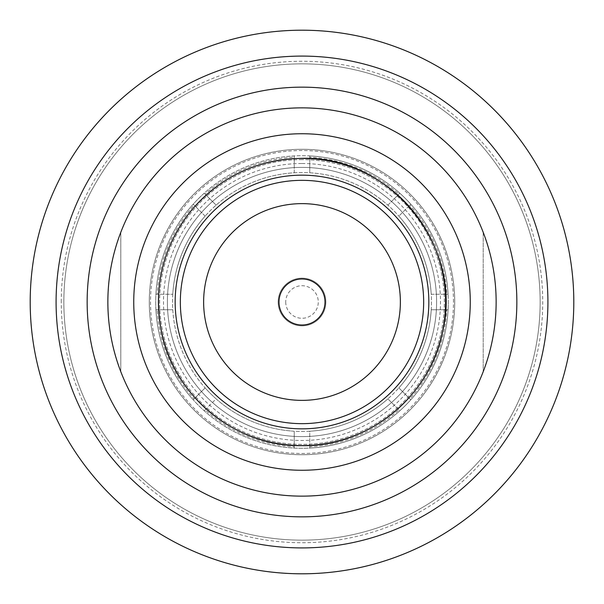 <?xml version="1.0" encoding="UTF-8"?>
<svg xmlns="http://www.w3.org/2000/svg" width="604" height="604" viewBox="0 0 604 604"><rect width="100%" height="100%" fill="white"/><g stroke="black" fill="none" stroke-linecap="round" stroke-linejoin="round"><path stroke-width="0.45" stroke-dasharray="3.02 2.27" d="M285.722 302A16.278 16.278 0 0 0 302 318.278A16.278 16.278 0 0 0 318.278 302A16.278 16.278 0 0 0 302 285.722A16.278 16.278 0 0 0 285.722 302M278.134 302A23.866 23.866 0 0 0 302 325.866A23.866 23.866 0 0 0 325.866 302A23.866 23.866 0 0 0 302 278.134A23.866 23.866 0 0 0 278.134 302A23.866 23.866 0 0 0 302 325.866A23.866 23.866 0 0 0 325.866 302A23.866 23.866 0 0 0 302 278.134A23.866 23.866 0 0 0 278.134 302M409.859 398.874L410.788 399.81A146.296 146.296 0 0 0 448.085 309.769L446.771 309.769A144.975 144.975 0 0 1 409.859 398.874L398.866 387.889A129.46 129.46 0 0 0 294.231 172.774A129.46 129.46 0 0 0 172.54 302A129.46 129.46 0 0 0 302 431.46A129.46 129.46 0 0 0 431.46 302A129.46 129.46 0 0 0 302 172.54A129.46 129.46 0 0 0 205.133 387.889L194.141 398.874A144.975 144.975 0 0 1 157.229 309.769L155.915 309.769A146.296 146.296 0 0 0 193.212 399.81L194.141 398.874M446.771 294.231L448.085 294.231A146.296 146.296 0 0 0 410.788 204.19L409.859 205.126A144.975 144.975 0 0 1 446.771 294.231L448.085 294.231A146.296 146.296 0 0 0 410.788 204.19L409.859 205.126M398.874 194.141L399.81 193.212A146.296 146.296 0 0 0 309.769 155.915L309.769 157.229A144.975 144.975 0 0 1 398.874 194.141L399.81 193.212A146.296 146.296 0 0 0 309.769 155.915L309.769 157.229M294.231 157.229L294.231 155.915A146.296 146.296 0 0 0 204.19 193.212L205.126 194.141A144.975 144.975 0 0 1 294.231 157.229L294.231 155.915A146.296 146.296 0 0 0 204.19 193.212L205.126 194.141M194.141 205.126L193.212 204.19A146.296 146.296 0 0 0 155.915 294.231L157.229 294.231A144.975 144.975 0 0 1 194.141 205.126L193.212 204.19A146.296 146.296 0 0 0 155.915 294.231L157.229 294.231M157.229 309.769L155.915 309.769A146.296 146.296 0 0 1 155.915 294.231L172.774 294.231L155.915 294.231A146.296 146.296 0 0 1 204.19 193.212L216.111 205.133L204.19 193.212A146.296 146.296 0 0 1 309.769 155.915L309.769 172.774L309.769 155.915A146.296 146.296 0 0 1 410.788 204.19L398.866 216.111L410.788 204.19A146.296 146.296 0 0 1 448.296 302A146.296 146.296 0 0 0 302 155.704A146.296 146.296 0 0 0 155.704 302A146.296 146.296 0 0 0 302 448.296A146.296 146.296 0 0 0 448.296 302A146.296 146.296 0 0 1 448.085 309.769L446.771 309.769M453.468 302A151.468 151.468 0 0 0 302 150.532A151.468 151.468 0 0 0 150.532 302A151.468 151.468 0 0 0 302 453.468A151.468 151.468 0 0 0 453.468 302M61.261 302A240.739 240.739 0 0 1 302 61.261A240.739 240.739 0 0 1 542.739 302A240.739 240.739 0 0 1 302 542.739A240.739 240.739 0 0 1 61.261 302M56.089 302A245.911 245.911 0 0 1 302 56.089A245.911 245.911 0 0 1 547.911 302A245.911 245.911 0 0 1 302 547.911A245.911 245.911 0 0 0 547.911 302A245.911 245.911 0 0 0 302 56.089A245.911 245.911 0 0 0 56.089 302A245.911 245.911 0 0 0 302 547.911A245.911 245.911 0 0 1 56.089 302M205.126 409.859L204.19 410.788A146.296 146.296 0 0 0 294.231 448.085L294.231 446.771A144.975 144.975 0 0 1 205.126 409.859L204.19 410.788A146.296 146.296 0 0 0 294.231 448.085L294.231 446.771M172.774 309.769A129.46 129.46 0 0 0 205.133 387.889L193.212 399.81A146.296 146.296 0 0 1 155.915 309.769L172.774 309.769L155.915 309.769A146.296 146.296 0 0 0 193.212 399.81L205.133 387.889A129.46 129.46 0 0 0 216.111 398.866L204.19 410.788L216.111 398.866A129.46 129.46 0 0 0 294.231 431.226L294.231 448.085L294.231 431.226A129.46 129.46 0 0 0 387.889 398.866L398.874 409.859A144.975 144.975 0 0 1 309.769 446.771L309.769 448.085A146.296 146.296 0 0 0 399.81 410.788L398.874 409.859M216.111 398.866A129.46 129.46 0 0 0 294.231 431.226M205.133 387.889L193.212 399.81A146.296 146.296 0 0 0 399.81 410.788L387.889 398.866A129.46 129.46 0 0 0 398.866 387.889L410.788 399.81A146.296 146.296 0 0 0 448.085 309.769L431.226 309.769L448.085 309.769A146.296 146.296 0 0 1 410.788 399.81L398.866 387.889A129.46 129.46 0 0 0 431.226 309.769M205.133 216.111L193.212 204.19L205.133 216.111A129.46 129.46 0 0 0 172.774 294.231M294.231 172.774L294.231 155.915L294.231 172.774A129.46 129.46 0 0 0 216.111 205.133M387.889 205.133L399.81 193.212L387.889 205.133A129.46 129.46 0 0 0 309.769 172.774M431.226 294.231L448.085 294.231L431.226 294.231A129.46 129.46 0 0 0 398.866 216.111M302 540.15A238.15 238.15 0 0 1 63.85 302A238.15 238.15 0 0 1 302 63.85A238.15 238.15 0 0 1 540.15 302A238.15 238.15 0 0 1 302 540.15A238.15 238.15 0 0 0 540.15 302A238.15 238.15 0 0 0 302 63.85A238.15 238.15 0 0 0 63.85 302A238.15 238.15 0 0 0 302 540.15A238.15 238.15 0 0 1 63.85 302A238.15 238.15 0 0 1 302 63.85A238.15 238.15 0 0 1 540.15 302A238.15 238.15 0 0 1 302 540.15A238.15 238.15 0 0 0 540.15 302A238.15 238.15 0 0 0 302 63.85A238.15 238.15 0 0 0 63.85 302A238.15 238.15 0 0 0 302 540.15A238.15 238.15 0 0 1 63.85 302A238.15 238.15 0 0 1 302 63.85A238.15 238.15 0 0 1 540.15 302A238.15 238.15 0 0 1 302 540.15A238.15 238.15 0 0 0 540.15 302A238.15 238.15 0 0 0 302 63.85A238.15 238.15 0 0 0 63.85 302A238.15 238.15 0 0 0 302 540.15A238.15 238.15 0 0 1 63.85 302A238.15 238.15 0 0 1 302 63.85A238.15 238.15 0 0 1 540.15 302A238.15 238.15 0 0 1 302 540.15A238.15 238.15 0 0 0 540.15 302A238.15 238.15 0 0 0 302 63.85A238.15 238.15 0 0 0 63.85 302A238.15 238.15 0 0 0 302 540.15A238.15 238.15 0 0 1 63.85 302A238.15 238.15 0 0 1 302 63.85A238.15 238.15 0 0 1 540.15 302A238.15 238.15 0 0 1 302 540.15A238.15 238.15 0 0 0 540.15 302A238.15 238.15 0 0 0 302 63.85A238.15 238.15 0 0 0 63.85 302A238.15 238.15 0 0 0 302 540.15M302 547.911A245.911 245.911 0 0 1 56.089 302A245.911 245.911 0 0 1 302 56.089A245.911 245.911 0 0 1 547.911 302A245.911 245.911 0 0 1 302 547.911A245.911 245.911 0 0 0 547.911 302A245.911 245.911 0 0 0 302 56.089A245.911 245.911 0 0 0 56.089 302A245.911 245.911 0 0 0 302 547.911A245.911 245.911 0 0 1 56.089 302A245.911 245.911 0 0 1 302 56.089A245.911 245.911 0 0 1 547.911 302A245.911 245.911 0 0 1 302 547.911A245.911 245.911 0 0 0 547.911 302A245.911 245.911 0 0 0 302 56.089A245.911 245.911 0 0 0 56.089 302A245.911 245.911 0 0 0 302 547.911A245.911 245.911 0 0 1 56.089 302A245.911 245.911 0 0 1 302 56.089A245.911 245.911 0 0 1 547.911 302A245.911 245.911 0 0 1 302 547.911A245.911 245.911 0 0 0 547.911 302A245.911 245.911 0 0 0 302 56.089A245.911 245.911 0 0 0 56.089 302A245.911 245.911 0 0 0 302 547.911A245.911 245.911 0 0 1 56.089 302A245.911 245.911 0 0 1 302 56.089A245.911 245.911 0 0 1 547.911 302A245.911 245.911 0 0 1 302 547.911A245.911 245.911 0 0 0 547.911 302A245.911 245.911 0 0 0 302 56.089A245.911 245.911 0 0 0 56.089 302A245.911 245.911 0 0 0 302 547.911A245.911 245.911 0 0 1 56.089 302A245.911 245.911 0 0 1 302 56.089A245.911 245.911 0 0 1 547.911 302A245.911 245.911 0 0 1 302 547.911A245.911 245.911 0 0 0 547.911 302A245.911 245.911 0 0 0 302 56.089A245.911 245.911 0 0 0 56.089 302A245.911 245.911 0 0 0 302 547.911A245.911 245.911 0 0 1 56.089 302A245.911 245.911 0 0 1 302 56.089A245.911 245.911 0 0 1 547.911 302A245.911 245.911 0 0 1 302 547.911M302 573.8A271.8 271.8 0 0 1 30.2 302A271.8 271.8 0 0 1 302 30.2A271.8 271.8 0 0 1 573.8 302A271.8 271.8 0 0 1 302 573.8M302 496.141A194.141 194.141 0 0 1 107.859 302A194.141 194.141 0 0 1 302 107.859A194.141 194.141 0 0 0 120.8 232.298A194.141 194.141 0 0 1 483.2 232.298L483.2 371.702L483.2 232.298A194.141 194.141 0 0 1 483.2 371.702A194.141 194.141 0 0 0 302 107.859A194.141 194.141 0 0 1 496.141 302A194.141 194.141 0 0 1 120.8 371.702L120.8 232.298L120.8 371.702A194.141 194.141 0 0 1 120.8 232.298A194.141 194.141 0 0 0 302 496.141A194.141 194.141 0 0 0 483.2 371.702A194.141 194.141 0 0 1 302 496.141M483.2 232.298L483.2 371.702L483.2 232.298M302 436.609A134.609 134.609 0 0 1 167.391 302A134.609 134.609 0 0 1 302 167.391A134.609 134.609 0 0 1 436.609 302A134.609 134.609 0 0 1 302 436.609A134.609 134.609 0 0 1 167.391 302A134.609 134.609 0 0 1 302 167.391A134.609 134.609 0 0 1 436.609 302A134.609 134.609 0 0 1 302 436.609A134.609 134.609 0 0 0 436.609 302A134.609 134.609 0 0 0 302 167.391A134.609 134.609 0 0 0 167.391 302A134.609 134.609 0 0 0 302 436.609A134.609 134.609 0 0 1 167.391 302A134.609 134.609 0 0 1 302 167.391A134.609 134.609 0 0 1 436.609 302A134.609 134.609 0 0 1 302 436.609M302 454.729A152.729 152.729 0 0 0 454.729 302A152.729 152.729 0 0 0 302 149.271A152.729 152.729 0 0 0 149.271 302A152.729 152.729 0 0 0 302 454.729A152.729 152.729 0 0 1 149.271 302A152.729 152.729 0 0 1 302 149.271A152.729 152.729 0 0 1 454.729 302A152.729 152.729 0 0 1 302 454.729M398.866 387.889L410.788 399.81A146.296 146.296 0 0 1 309.769 448.085L309.769 431.226A129.46 129.46 0 0 0 387.889 398.866M309.769 446.771L309.769 431.226M325.012 302A23.012 23.012 0 0 0 302 278.988A23.012 23.012 0 0 0 278.988 302A23.012 23.012 0 0 0 302 325.012A23.012 23.012 0 0 0 325.012 302M302 203.631A98.369 98.369 0 0 0 203.631 302A98.369 98.369 0 0 0 302 400.369A98.369 98.369 0 0 0 400.369 302A98.369 98.369 0 0 0 302 203.631M302 175.16A126.84 126.84 0 0 1 428.84 302A126.84 126.84 0 0 1 302 428.84A126.84 126.84 0 0 1 175.16 302A126.84 126.84 0 0 1 302 175.16A126.84 126.84 0 0 0 175.16 302A126.84 126.84 0 0 0 302 428.84A126.84 126.84 0 0 0 428.84 302A126.84 126.84 0 0 0 302 175.16A126.84 126.84 0 0 1 428.84 302A126.84 126.84 0 0 1 302 428.84A126.84 126.84 0 0 1 175.16 302A126.84 126.84 0 0 1 302 175.16M302 159.63A142.37 142.37 0 0 0 159.63 302A142.37 142.37 0 0 0 302 444.37A142.37 142.37 0 0 0 444.37 302A142.37 142.37 0 0 0 302 159.63A142.37 142.37 0 0 1 444.37 302A142.37 142.37 0 0 1 302 444.37A142.37 142.37 0 0 1 159.63 302A142.37 142.37 0 0 1 302 159.63M302 163.51A138.49 138.49 0 0 1 440.49 302A138.49 138.49 0 0 1 302 440.49A138.49 138.49 0 0 1 163.51 302A138.49 138.49 0 0 1 302 163.51"/><path stroke-width="0.91" d="M302 573.8A271.8 271.8 0 0 0 573.8 302A271.8 271.8 0 0 0 302 30.2A271.8 271.8 0 0 0 30.2 302A271.8 271.8 0 0 0 302 573.8M302 56.089A245.911 245.911 0 0 1 547.911 302A245.911 245.911 0 0 1 302 547.911A245.911 245.911 0 0 1 56.089 302A245.911 245.911 0 0 1 302 56.089A245.911 245.911 0 0 0 56.089 302A245.911 245.911 0 0 0 302 547.911M325.012 302A23.012 23.012 0 0 0 302 278.988A23.012 23.012 0 0 0 278.988 302A23.012 23.012 0 0 0 302 325.012A23.012 23.012 0 0 0 325.012 302M133.741 302A168.259 168.259 0 0 0 302 470.259A168.259 168.259 0 0 0 470.259 302A168.259 168.259 0 0 0 302 133.741A168.259 168.259 0 0 0 133.741 302M107.859 302A194.141 194.141 0 0 0 302 496.141A194.141 194.141 0 0 0 496.141 302A194.141 194.141 0 0 0 302 107.859A194.141 194.141 0 0 0 107.859 302M180.339 302A121.661 121.661 0 0 0 302 423.661A121.661 121.661 0 0 0 423.661 302A121.661 121.661 0 0 0 302 180.339A121.661 121.661 0 0 0 180.339 302M175.16 302A126.84 126.84 0 0 0 302 428.84A126.84 126.84 0 0 0 428.84 302A126.84 126.84 0 0 0 302 175.16A126.84 126.84 0 0 0 175.16 302M302 400.369A98.369 98.369 0 0 0 400.369 302A98.369 98.369 0 0 0 302 203.631A98.369 98.369 0 0 0 203.631 302A98.369 98.369 0 0 0 302 400.369M302 87.15A214.85 214.85 0 0 1 516.85 302A214.85 214.85 0 0 1 302 516.85A214.85 214.85 0 0 1 87.15 302A214.85 214.85 0 0 1 302 87.15M302 158.407A143.593 143.593 0 0 0 158.407 302A143.593 143.593 0 0 0 302 445.593A143.593 143.593 0 0 0 445.593 302A143.593 143.593 0 0 0 302 158.407M302 445.669C368.236 446.885 430.441 396.239 442.679 331.135C463.381 245.805 389.769 155.371 302 158.331C257.357 159.237 220.46 176.602 191.302 210.426C163.035 246.122 153.038 286.356 161.321 331.135C173.559 396.239 235.764 446.885 302 445.669"/></g></svg>
